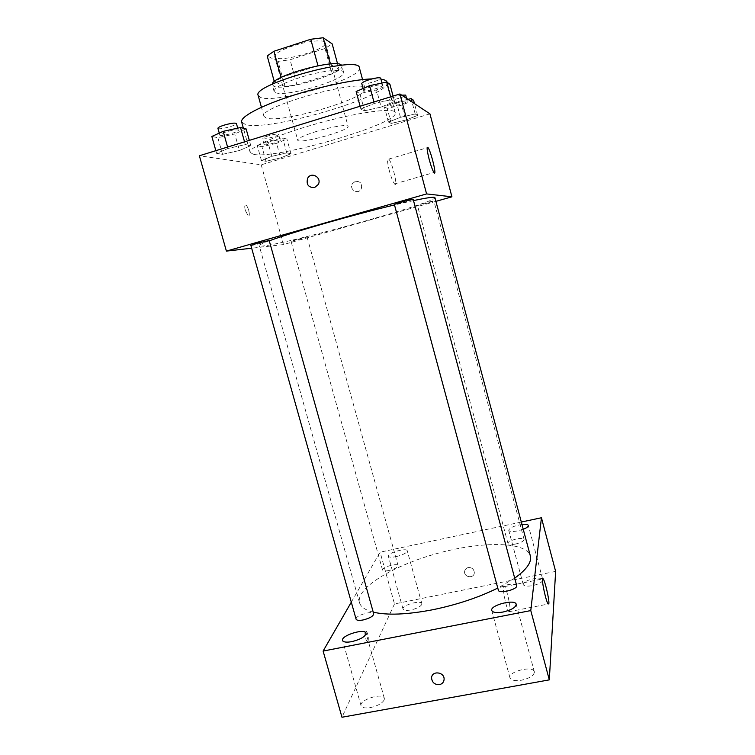 <?xml version="1.0" encoding="UTF-8"?>
<svg xmlns="http://www.w3.org/2000/svg" width="755" height="755" viewBox="0 0 755 755"><rect width="100%" height="100%" fill="white"/><g stroke="black" fill="none" stroke-linecap="round" stroke-linejoin="round"><path stroke-width="0.57" stroke-dasharray="3.77 2.83" d="M316.6 131.379C304.331 135.277 298.027 138.184 297.706 140.119C297.98 144.752 350.188 130.464 348.074 126.34C348.036 124.141 331.69 126.698 316.6 131.379M293.148 45.81C280.879 50.038 274.735 53.643 274.697 56.644C275.717 63.986 328.246 49.613 325.386 42.771C325.009 39.298 308.257 40.789 293.148 45.81M325.037 48.49L290.052 59.777L278.038 61.372L284.975 86.551L296.913 84.777L331.879 73.697L325.037 48.49L332.172 43.884M278.038 61.372L267.204 55.946M284.975 86.551L274.291 81.597M281.124 77.444L317.968 65.742M281.19 77.68L274.414 82.04M331.879 73.697L339.08 69.384L337.598 63.939M318.015 65.921L330.379 64.194L339.08 69.384M341.505 65.279L341.864 65.893C345.186 73.226 283.871 91.468 273.754 86.259L272.272 84.22M275.518 92.638C285.56 97.603 346.856 79.417 343.61 72.338C343.327 68.252 320.488 70.838 299.612 77.605C282.738 83.258 274.216 87.844 274.065 91.364L275.518 92.638M296.913 84.777L290.052 59.777M359.38 67.771C363.702 78.152 276.009 104.247 260.494 97.395L258.163 95.46M266.222 118.016L263.957 116.355C257.455 106.663 365.684 77.057 365.014 88.703C369.016 97.876 281.398 123.716 266.222 118.016M387.098 82.191C392.034 95.602 268.94 132.002 245.366 124.518L241.638 121.989M372.139 78.879L380.964 79.171M253.718 154.397C276.585 159.522 399.546 123.65 395.28 112.769C395.695 106.446 348.489 113.58 303.878 127.482C270.809 137.57 248.32 148.395 250.16 152.472L253.718 154.397M280.605 157.908L265.996 161.287L261.447 160.56L271.838 156.332L286.777 152.887L290.986 153.727L280.605 157.908L265.996 161.287L261.447 160.56L271.838 156.332L286.777 152.887L290.986 153.727L280.605 157.908L276.575 143.374L261.928 146.696L257.313 145.753L267.685 141.374L282.663 137.995L286.928 139.052L276.575 143.374M405.661 120.102L391.25 123.405L388.457 122.084L400.461 117.336L415.203 113.986L417.609 115.43L405.661 120.102L391.25 123.405L388.457 122.084L400.461 117.336L415.203 113.986L417.609 115.43L405.661 120.102L401.669 105.143L387.221 108.38L384.37 106.832L396.347 101.925L408.002 99.33M429.944 113.863L261.221 164.826L199.367 155.756M239.411 150.509L222.546 154.331L216.619 153.378L227.991 148.461L245.309 144.564L250.792 145.668L239.411 150.509L222.546 154.331L216.619 153.378L227.991 148.461L245.309 144.564L250.792 145.668L239.411 150.509L234.767 133.946L217.855 137.693L211.844 136.457M381.143 107.068L364.523 110.768L360.862 109.041L374.32 103.435L391.373 99.66L394.535 101.557L381.143 107.068L364.523 110.768L360.862 109.041L374.32 103.435L391.373 99.66L394.535 101.557L381.143 107.068L376.547 89.939L359.88 93.554L356.134 91.525M435.909 201.349L283.465 244.573L261.221 164.826M283.465 244.573L251.66 248.216M245.328 210.466L248.168 215.77C250.783 217.468 248.395 206.36 245.894 205.162C244.601 204.869 244.412 206.634 245.328 210.466L248.168 215.77C250.783 217.459 248.404 206.36 245.904 205.162C244.611 204.869 244.422 206.634 245.328 210.466M269.261 240.817C262.391 243.374 259.05 245.007 259.239 245.696C260.135 251.292 436.994 202.906 434.918 197.631M413.504 200.594L394.497 204.935M424.442 203.076L417.44 205.407C417.194 205.983 434.351 201.226 433.861 200.849L424.442 203.076M296.875 239.278L291.034 241.232C290.807 241.779 307.511 237.249 307.021 236.891L296.875 239.278M250.886 245.46C250.66 246.149 269.761 241.015 269.186 240.534M413.183 199.386L405.341 202.076L394.403 204.586M355.378 181.313L352.358 183.72C348.782 189.543 358.276 195.073 361.249 188.892C362.475 183.739 360.512 181.209 355.378 181.313L352.358 183.72C348.782 189.543 358.276 195.073 361.249 188.892C362.466 183.739 360.512 181.209 355.378 181.313M318.27 184.475L314.58 187.561M389.401 171.036C387.173 162.004 386.966 158.012 388.759 159.078C392.402 162.599 398.451 188.533 394.554 183.937C392.959 181.908 391.241 177.604 389.401 171.036M373.225 612.154C365.278 610.106 360.701 606.944 359.503 602.66C355.709 587.852 394.006 565.165 437.806 553.302C481.548 541.222 526.065 541.25 530.34 555.925M514.702 578.151L497.772 588.069M516.684 585.578C515.863 584.068 513.004 583.747 508.115 584.606C501.858 586.125 498.602 588.003 498.357 590.231M388.9 570.516C385.192 571.224 383.078 571.073 382.549 570.072C381.426 567.373 397.649 562.702 398.074 565.608C397.696 567.42 394.639 569.062 388.9 570.516M356.086 619.176C354.69 615.684 373.093 610.125 373.706 613.843M515.552 544.025C511.182 544.836 508.653 544.657 507.983 543.496C506.822 540.637 523.659 536.418 524.093 539.466C523.847 541.165 521.007 542.685 515.552 544.025M521.318 522.045L380.095 552.179L351.301 602.16M396.158 556.633C403.104 554.859 406.813 552.924 407.266 550.81C406.785 547.413 387.022 553.028 388.353 556.19C388.985 557.36 391.59 557.511 396.158 556.633M521.941 524.414C514.004 525.81 509.597 527.773 508.728 530.312C509.531 531.662 512.617 531.841 517.977 530.831L523.243 529.293M555.633 571.403L394.497 603.943L380.095 552.179M468.204 567.571C466.061 568.137 464.863 569.497 464.599 571.639C463.985 577.651 474.253 578.726 474.319 572.639C473.913 569.072 471.875 567.383 468.204 567.571C466.061 568.147 464.863 569.497 464.599 571.639C463.985 577.66 474.253 578.726 474.319 572.639C473.913 569.072 471.875 567.383 468.204 567.571M394.497 603.943L341.968 717.25M368.081 641.155C368.704 637.107 368.025 633.615 366.043 630.68C363.872 629.113 365.146 640.466 367.26 641.505L368.081 641.155M542.826 580.161C542.043 582.388 538.626 584.21 532.596 585.625C527.235 586.55 524.121 586.191 523.243 584.559C521.705 580.576 542.128 575.565 542.798 579.764L542.826 580.161M534.37 672.507C533.323 675.933 529.028 678.5 521.469 680.208C514.976 681.161 511.144 680.387 509.965 677.867C507.709 671.61 533.106 665.193 534.304 671.733L534.37 672.507M384.219 699.876C382.19 703.386 377.575 705.963 370.365 707.595C365.061 708.416 361.956 707.794 361.05 705.727C358.87 699.894 383.191 692.212 384.352 698.347L384.219 699.876M421.781 604.453C420.356 606.756 416.741 608.596 410.928 609.965C406.36 610.767 403.727 610.465 403.019 609.058C401.528 605.284 421.196 599.649 421.856 603.66L421.781 604.453M509.974 611.088L508.993 611.71C505.935 608.841 501.226 582.454 504.482 586.607C506.709 588.589 510.861 607.067 509.974 611.088M368.091 641.155C368.714 637.107 368.034 633.615 366.043 630.68C363.882 629.113 365.156 640.466 367.27 641.505L368.091 641.155M389.901 84.23L376.547 89.939M371.233 86.721C366.326 88.326 363.806 89.59 363.655 90.525C363.768 92.638 383.512 87.042 382.568 85.164C381.492 84.334 377.717 84.853 371.233 86.721M364.523 110.768L359.88 93.554M360.862 109.041L360.107 106.238M374.32 103.435L373.933 101.982M391.373 99.66L390.618 96.838M394.535 101.557L393.072 96.083M361.768 83.55C361.909 85.749 381.662 80.143 380.699 78.171M413.589 100.311L401.669 105.143M397.621 102.689C393.242 104.096 390.967 105.162 390.788 105.898C390.826 107.521 408.077 102.605 407.313 101.189C406.435 100.594 403.208 101.094 397.621 102.689M391.25 123.405L387.221 108.38M388.457 122.084L384.37 106.832M400.461 117.336L396.347 101.925M415.203 113.986L412.003 101.982M417.609 115.43L414.467 103.614M401.679 95.139L395.979 96.564C391.6 97.971 389.325 99.056 389.165 99.82C389.212 101.51 406.473 96.583 405.69 95.102M246.111 128.907L234.767 133.946M225.962 131.965C221.913 133.276 219.865 134.305 219.809 135.051C219.931 137.023 239.25 132.012 238.306 130.256C236.966 129.445 232.851 130.011 225.962 131.965M222.546 154.331L217.855 137.693M216.619 153.378L215.855 150.679M227.991 148.461L227.595 147.065M245.309 144.564L244.544 141.846M250.792 145.668L249.31 140.373M217.912 128.303C218.053 130.351 237.381 125.349 236.419 123.509M269.809 141.855C266.109 143.025 264.212 143.922 264.118 144.526C264.165 146.064 281.011 141.572 280.256 140.232C279.18 139.647 275.707 140.185 269.809 141.855M265.996 161.287L261.928 146.696M261.447 160.56L257.313 145.753M271.838 156.332L267.685 141.374M286.777 152.887L282.663 137.995M290.986 153.727L286.928 139.052M268.157 135.9C264.448 137.08 262.561 137.995 262.476 138.627C262.532 140.213 279.397 135.73 278.614 134.324C277.538 133.701 274.056 134.23 268.157 135.9M274.697 56.644L297.706 140.119M325.386 42.771L348.074 126.34M343.61 72.338L341.864 65.893M274.065 91.364L272.281 84.928M365.014 88.703L362.57 79.596M263.957 116.355L261.438 107.267M395.28 112.769L387.145 82.352M250.16 152.472L243.384 128.237M394.554 183.937L433.955 172.527M388.759 159.078L427.113 147.763M359.503 602.66L259.239 245.696M398.074 565.608L307.021 236.891M382.549 570.072L291.034 241.232M524.093 539.466L433.861 200.849M507.983 543.496L417.44 205.407M421.856 603.66L407.266 550.81M403.019 609.058L388.353 556.19M384.352 698.347L366.043 633.181M361.05 705.727L342.572 640.448M534.304 671.733L516.193 604.245M509.965 677.867L491.741 610.493M542.798 579.764L542.581 578.943M542.543 578.802L528.349 525.414M523.243 584.559L508.728 530.312M508.993 611.71L548.158 604.047M504.482 586.607L542.505 578.962M382.568 85.164L381.992 83.022M363.655 90.525L363.108 88.505M407.313 101.189L406.558 98.376M390.788 105.898L389.165 99.82M238.306 130.256L237.712 128.142M219.809 135.051L219.261 133.106M280.256 140.232L278.614 134.324M264.118 144.526L262.476 138.627"/><path stroke-width="1.13" d="M330.312 63.967L323.197 37.75L332.172 43.884L337.598 63.939M281.124 77.444L273.914 51.264L267.204 55.946L274.291 81.597M273.914 51.264L310.758 39.269L323.197 37.75M317.968 65.742L310.758 39.269M272.272 84.22C271.894 76.01 337.655 58.022 341.505 65.279M261.438 107.267L258.163 95.46C251.273 84.428 359.691 54.766 359.38 67.771L362.57 79.596M243.384 128.237L241.638 121.989C240.081 117.185 258.757 106.795 288.382 96.914C317.959 87.033 353.576 79.454 372.139 78.879M380.964 79.171C384.654 79.7 386.702 80.7 387.098 82.191L387.145 82.352M251.66 248.216L226.396 251.104L199.367 155.756L399.923 93.979L429.944 113.863L451.924 196.81L435.909 201.349M394.497 204.935C373.348 210.032 350.528 216.072 326.037 223.036C300.386 230.398 281.455 236.324 269.261 240.817M514.702 578.151C526.688 569.506 531.907 562.097 530.34 555.925L434.918 197.631C434.587 196.659 427.453 197.64 413.504 200.594M226.396 251.104L426.594 193.922L451.924 196.81M257.238 243.28L250.886 245.46L356.086 619.176C356.7 620.431 359.021 620.695 363.079 619.968C369.761 618.279 373.3 616.231 373.706 613.843L269.186 240.534L257.238 243.28M394.403 204.586C393.732 204.095 413.504 198.631 413.183 199.386L516.684 585.578C518.194 589.296 498.904 594.185 498.357 590.231L394.403 204.586M426.594 193.922L399.923 93.979M429.18 159.399C426.924 150.292 426.528 146.328 427.991 147.508C431.039 151.236 437.277 177.34 433.955 172.527C432.596 170.404 431.001 166.034 429.18 159.399M314.58 187.561C308.361 187.627 306.049 184.531 307.653 178.274C311.23 171.215 322.159 177.576 318.27 184.475L314.58 187.561C308.361 187.627 306.049 184.531 307.653 178.274C311.23 171.215 322.159 177.576 318.27 184.475M497.772 588.069C478.481 597.564 456.718 604.812 432.473 609.795C406.964 614.645 387.211 615.429 373.225 612.154M351.301 602.16L323.112 651.074L530.784 610.578L541.439 517.751L521.318 522.045M351.755 641.656C360.758 639.362 365.524 636.54 366.043 633.181C365.146 627.99 340.656 635.55 342.572 640.448C343.383 642.175 346.441 642.571 351.755 641.656M503.085 612.022C511.55 609.955 515.92 607.369 516.193 604.245C515.259 598.706 489.75 605.236 491.741 610.493C492.807 612.598 496.592 613.107 503.085 612.022M523.243 529.293C526.773 527.868 528.472 526.575 528.349 525.414C527.858 524.338 525.725 524.008 521.941 524.414M323.112 651.074L341.968 717.25L549.31 679.868L555.633 571.403L541.439 517.751M549.31 679.868L530.784 610.578M439.457 684.634C434.682 684.766 432.058 682.529 431.577 677.924C431.718 670.289 444.733 671.846 444.091 679.443C443.798 682.227 442.251 683.955 439.457 684.634C434.682 684.766 432.058 682.529 431.577 677.924C431.718 670.289 444.733 671.846 444.091 679.443C443.798 682.227 442.251 683.955 439.457 684.634M548.885 603.471L548.158 604.047C545.62 601.055 540.401 574.546 543.166 578.83C545.016 580.906 549.329 599.508 548.885 603.471M360.107 106.238L356.134 91.525L369.554 85.702L386.654 82.021L389.901 84.23L393.072 96.083M373.933 101.982L369.554 85.702M390.618 96.838L386.654 82.021M381.992 83.022L380.699 78.171C379.605 77.303 375.82 77.803 369.337 79.681C364.439 81.285 361.909 82.578 361.768 83.55L363.108 88.505M408.002 99.33L411.116 98.631L413.589 100.311L414.467 103.614M412.003 101.982L411.116 98.631M406.558 98.376L405.69 95.102L401.679 95.139M215.855 150.679L211.844 136.457L223.178 131.342L240.534 127.529L246.111 128.907L249.31 140.373M227.595 147.065L223.178 131.342M244.544 141.846L240.534 127.529M237.712 128.142L236.419 123.509C235.069 122.65 230.945 123.197 224.056 125.16C219.998 126.472 217.959 127.52 217.912 128.303L219.261 133.106M427.113 147.763L427.991 147.508M542.505 578.962L543.166 578.83"/></g></svg>
